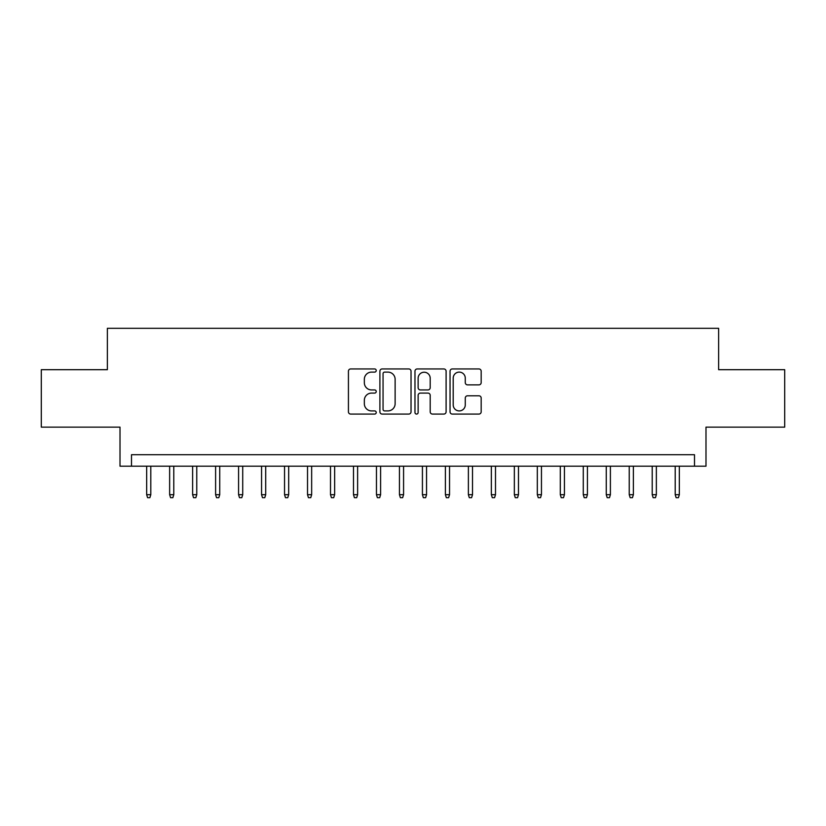 <?xml version="1.0" encoding="UTF-8"?>
<svg xmlns="http://www.w3.org/2000/svg" width="826" height="826" viewBox="0 0 826 826"><rect width="100%" height="100%" fill="white"/><g stroke="black" fill="none" stroke-linecap="round" stroke-linejoin="round"><path stroke-width="1.24" d="M376.233 370.533A1.58 1.58 0 0 0 374.653 368.954L350.689 368.954A2.251 2.251 0 0 0 348.427 371.215L348.427 411.813A2.251 2.251 0 0 0 350.689 414.074L374.653 414.074A1.58 1.58 0 0 0 376.233 412.494A1.58 1.58 0 0 0 374.653 410.914L371.555 410.914A7.217 7.217 0 0 1 364.338 403.697L364.338 400.311A7.217 7.217 0 0 1 371.555 393.093L374.653 393.093A1.58 1.58 0 0 0 376.233 391.514A1.58 1.58 0 0 0 374.653 389.934L371.555 389.934A7.217 7.217 0 0 1 364.338 382.717L364.338 379.33A7.217 7.217 0 0 1 371.555 372.113L374.653 372.113A1.58 1.58 0 0 0 376.233 370.533M478.925 384.864A2.251 2.251 0 0 0 481.176 382.603L481.176 371.215A2.251 2.251 0 0 0 478.925 368.954L452.307 368.954A2.251 2.251 0 0 0 450.046 371.215L450.046 411.813A2.251 2.251 0 0 0 452.307 414.074L478.925 414.074A2.251 2.251 0 0 0 481.176 411.813L481.176 398.06A2.251 2.251 0 0 0 478.925 395.799L467.526 395.799A2.251 2.251 0 0 0 465.275 398.06L465.275 404.874A6.03 6.03 0 0 1 459.235 410.914A6.03 6.03 0 0 1 453.206 404.874L453.206 378.153A6.03 6.03 0 0 1 459.235 372.113A6.03 6.03 0 0 1 465.275 378.153L465.275 382.603A2.251 2.251 0 0 0 467.526 384.864L478.925 384.864M694.501 466.194L705.993 466.194L705.993 427.135L784.7 427.135L784.7 369.687L718.63 369.687L718.63 328.314L107.37 328.314L107.37 369.687L41.3 369.687L41.3 427.135L120.007 427.135L120.007 466.194L694.501 466.194L694.501 454.713L131.499 454.713L131.499 466.194M411.028 371.215A2.251 2.251 0 0 0 408.767 368.954L382.159 368.954A2.251 2.251 0 0 0 379.898 371.215L379.898 411.813A2.251 2.251 0 0 0 382.159 414.074L408.767 414.074A2.251 2.251 0 0 0 411.028 411.813L411.028 371.215M417.233 368.954L443.841 368.954A2.251 2.251 0 0 1 446.102 371.215L446.102 411.813A2.251 2.251 0 0 1 443.841 414.074L432.452 414.074A2.251 2.251 0 0 1 430.201 411.813L430.201 395.344A2.251 2.251 0 0 0 427.94 393.093L420.382 393.093A2.251 2.251 0 0 0 418.132 395.344L418.132 412.494A1.58 1.58 0 0 1 416.552 414.074A1.58 1.58 0 0 1 414.972 412.494L414.972 371.215A2.251 2.251 0 0 1 417.233 368.954M384.637 372.113A1.58 1.58 0 0 0 383.058 373.693L383.058 409.335A1.58 1.58 0 0 0 384.637 410.914L387.91 410.914A7.217 7.217 0 0 0 395.127 403.697L395.127 379.33A7.217 7.217 0 0 0 387.91 372.113L384.637 372.113M430.201 378.267A6.03 6.03 0 0 0 424.161 372.227A6.03 6.03 0 0 0 418.132 378.267L418.132 387.683A2.251 2.251 0 0 0 420.382 389.934L427.94 389.934A2.251 2.251 0 0 0 430.201 387.683L430.201 378.267M150.797 494.691L149.878 497.686L147.586 497.686L146.667 494.691L150.797 494.691L150.797 466.194M146.667 494.691L146.667 466.194M173.78 494.691L172.861 497.686L170.559 497.686L169.64 494.691L173.78 494.691L173.78 466.194M169.64 494.691L169.64 466.194M196.764 494.691L195.845 497.686L193.542 497.686L192.623 494.691L196.764 494.691L196.764 466.194M192.623 494.691L192.623 466.194M219.737 494.691L218.818 497.686L216.526 497.686L215.607 494.691L219.737 494.691L219.737 466.194M215.607 494.691L215.607 466.194M242.72 494.691L241.801 497.686L239.499 497.686L238.58 494.691L242.72 494.691L242.72 466.194M238.58 494.691L238.58 466.194M265.704 494.691L264.785 497.686L262.482 497.686L261.563 494.691L265.704 494.691L265.704 466.194M261.563 494.691L261.563 466.194M288.677 494.691L287.758 497.686L285.466 497.686L284.547 494.691L288.677 494.691L288.677 466.194M284.547 494.691L284.547 466.194M311.66 494.691L310.741 497.686L308.439 497.686L307.52 494.691L311.66 494.691L311.66 466.194M307.52 494.691L307.52 466.194M334.644 494.691L333.714 497.686L331.422 497.686L330.503 494.691L334.644 494.691L334.644 466.194M330.503 494.691L330.503 466.194M357.617 494.691L356.698 497.686L354.406 497.686L353.487 494.691L357.617 494.691L357.617 466.194M353.487 494.691L353.487 466.194M380.6 494.691L379.681 497.686L377.379 497.686L376.46 494.691L380.6 494.691L380.6 466.194M376.46 494.691L376.46 466.194M403.573 494.691L402.654 497.686L400.362 497.686L399.443 494.691L403.573 494.691L403.573 466.194M399.443 494.691L399.443 466.194M426.557 494.691L425.638 497.686L423.346 497.686L422.427 494.691L426.557 494.691L426.557 466.194M422.427 494.691L422.427 466.194M449.54 494.691L448.621 497.686L446.319 497.686L445.4 494.691L449.54 494.691L449.54 466.194M445.4 494.691L445.4 466.194M472.513 494.691L471.594 497.686L469.302 497.686L468.383 494.691L472.513 494.691L472.513 466.194M468.383 494.691L468.383 466.194M495.497 494.691L494.578 497.686L492.286 497.686L491.356 494.691L495.497 494.691L495.497 466.194M491.356 494.691L491.356 466.194M518.48 494.691L517.561 497.686L515.259 497.686L514.34 494.691L518.48 494.691L518.48 466.194M514.34 494.691L514.34 466.194M541.453 494.691L540.534 497.686L538.242 497.686L537.323 494.691L541.453 494.691L541.453 466.194M537.323 494.691L537.323 466.194M564.437 494.691L563.518 497.686L561.215 497.686L560.296 494.691L564.437 494.691L564.437 466.194M560.296 494.691L560.296 466.194M587.42 494.691L586.501 497.686L584.199 497.686L583.28 494.691L587.42 494.691L587.42 466.194M583.28 494.691L583.28 466.194M610.393 494.691L609.474 497.686L607.182 497.686L606.263 494.691L610.393 494.691L610.393 466.194M606.263 494.691L606.263 466.194M633.377 494.691L632.458 497.686L630.155 497.686L629.236 494.691L633.377 494.691L633.377 466.194M629.236 494.691L629.236 466.194M656.36 494.691L655.441 497.686L653.139 497.686L652.22 494.691L656.36 494.691L656.36 466.194M652.22 494.691L652.22 466.194M679.333 494.691L678.414 497.686L676.122 497.686L675.203 494.691L679.333 494.691L679.333 466.194M675.203 494.691L675.203 466.194"/></g></svg>
